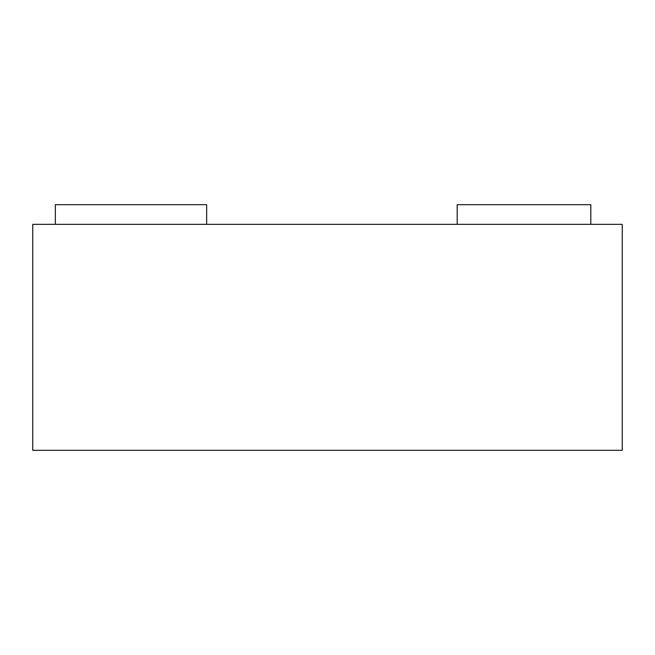 <?xml version="1.0" encoding="UTF-8"?>
<svg xmlns="http://www.w3.org/2000/svg" width="655" height="655" viewBox="0 0 655 655"><rect width="100%" height="100%" fill="white"/><g stroke="black" fill="none" stroke-linecap="round" stroke-linejoin="round"><path stroke-width="0.98" d="M32.75 450.312L32.75 224.338L622.25 224.338L622.25 450.312L32.75 450.312M55.347 224.338L55.347 204.688L206.653 204.688L206.653 224.338M590.81 224.338L590.81 204.688L457.19 204.688L457.19 224.338"/></g></svg>
